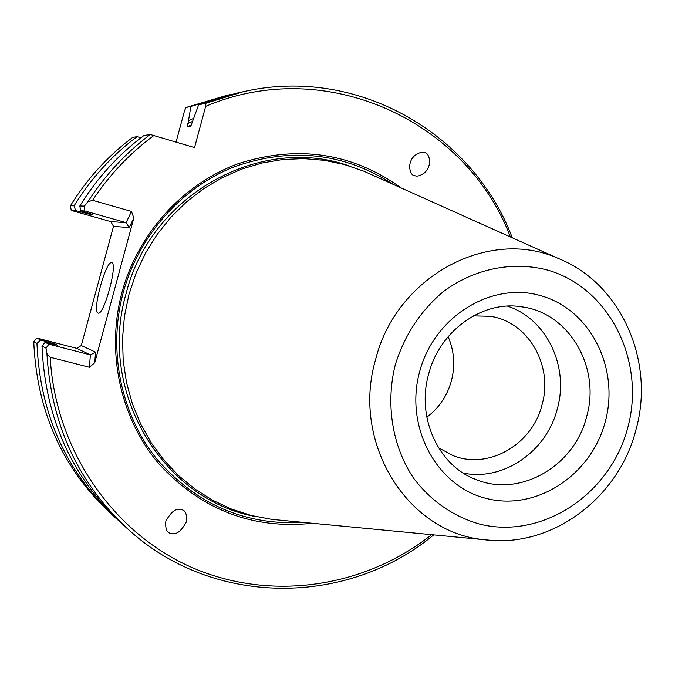 <?xml version="1.0" encoding="UTF-8"?>
<svg xmlns="http://www.w3.org/2000/svg" width="675" height="675" viewBox="0 0 675 675"><rect width="100%" height="100%" fill="white"/><g stroke="black" fill="none" stroke-linecap="round" stroke-linejoin="round"><path stroke-width="1.01" d="M111.645 262.727L111.721 262.744C118.193 263.081 103.866 316.069 98.111 313.099L98.044 313.073C91.792 312.128 105.739 260.499 111.645 262.727M451.381 380.962C455.321 365.639 454.241 350.882 448.124 336.682C454.241 350.882 455.321 365.639 451.381 380.962C447.162 395.955 438.978 408.029 426.828 417.201C438.978 408.029 447.162 395.955 451.381 380.962M473.403 315.866L490.16 316.297C528.272 321.562 553.542 365.681 541.983 404.966C532.28 444.471 488.776 469.859 453.288 455.701L438.514 447.787M507.524 306.138C546.784 318.87 569.438 366.812 557.255 409.084C546.607 451.44 503.483 481.385 463.362 473.116M171.18 533.385C166.978 533.14 165.198 529.082 165.839 521.21C171.045 511.709 176.15 507.853 181.145 509.65C185.262 509.903 187.051 513.894 186.511 521.606C181.381 531.225 176.268 535.148 171.18 533.385M424.415 152.752C429.005 151.985 433.358 165.586 424.018 173.205C420.027 175.863 416.973 176.673 414.872 175.635C410.332 176.403 405.861 162.987 415.133 155.25C419.192 152.516 422.288 151.681 424.415 152.752M281.315 520.282L271.78 519.37L251.471 515.531L231.727 509.169L212.836 500.344L195.083 489.147L178.748 475.732L164.093 460.266L151.343 442.969L140.721 424.077L132.401 403.869L126.529 382.657L123.213 360.754L122.512 338.504L124.453 316.246L129.001 294.334L136.046 273.24L145.488 253.15L157.182 234.377L170.944 217.207L186.536 201.884L203.732 188.629L222.244 177.643L241.793 169.062L262.077 162.996L282.783 159.511L303.615 158.617L324.27 160.312L344.444 164.548L363.867 171.214L372.6 175.137M401.271 187.996C352.299 152.862 298.148 144.686 238.807 163.485C183.465 183.473 138.122 232.934 121.947 292.444C105.874 352.333 120.42 418.314 158.625 463.523C200.956 509.701 252.281 529.622 312.593 523.268M393.019 184.292C344.267 152.769 291.524 146.863 234.782 166.565C181.786 187.253 138.788 235.356 123.171 292.773C107.671 350.578 120.859 414.197 156.676 458.848C196.29 504.52 245.261 525.707 303.59 522.408M243.169 91.733L235.33 93.471L198.627 104.794L205.909 103.241L243.169 91.733C356.788 65.382 473.192 133.481 512.283 237.802M87.86 201.876L84.383 206.094L84.89 210.954L126.107 222.649L131.482 211.418L92.585 200.289L87.86 201.876C104.844 175.424 125.651 152.963 150.289 134.494L143.868 135.548C118.294 154.718 96.947 178.192 79.827 205.985L84.383 206.094M433.713 534.862C348.157 606.217 213.3 607.863 127.575 528.787C78.072 482.827 51.182 424.406 46.904 353.514L50.195 357.261L89.395 367.259L90.399 354.873L76.621 348.308L36.771 338.032L40.686 340.023L55.249 344.056L57.603 345.229L45.191 342.318L48.895 344.199L90.399 354.873L95.572 352.139L94.736 362.753L133.827 217.991L129.195 227.61L113.493 226.353L81.304 345.558L95.572 352.139M48.895 344.199L46.018 348.14L46.904 353.514M46.018 348.14L42.002 346.022C45.056 417.732 71.592 476.854 121.61 523.395L127.575 528.787M84.89 210.954L80.713 210.794L92.914 214.532M141.016 137.708L137.033 136.671L132.705 137.379C107.84 155.993 87.092 178.782 70.462 205.748L74.09 205.841L75.651 210.592L90.256 214.431L92.897 214.557M75.651 210.592L71.238 210.414L110.835 221.619L126.107 222.649L129.195 227.61M190.873 106.456L226.969 95.318L185.963 107.502L190.873 106.456L188.511 120.589L193.598 118.387M185.963 107.502L184.553 110.725L176.099 142.02M150.289 134.494L194.535 147.58L205.664 106.363L205.909 103.241M188.511 120.589L187.405 126.765L190.822 126.183L198.627 104.794M226.969 95.318L231.137 94.433M74.09 205.841C90.906 178.554 111.89 155.495 137.033 136.671M36.948 343.356L33.75 341.668C36.737 411.277 62.564 468.737 111.24 514.029L115.265 517.658C66.066 471.884 39.96 413.783 36.948 343.356L40.686 340.023M118.454 520.484L115.265 517.658M49.815 343.398L49.807 342.554M84.797 212.988L85.269 212.203M50.195 357.261C55.333 450.335 113.4 533.385 192.485 567.742C271.789 601.999 365.124 587.284 431.654 534.667M510.401 236.959C466.889 121.416 326.405 54.81 205.664 106.363M154.069 135.38C129.963 153.149 109.468 174.791 92.585 200.289M131.482 211.418L133.827 217.991M94.736 362.753L89.395 367.259M33.75 341.668L36.771 338.032M76.621 348.308L81.304 345.558M113.493 226.353L110.835 221.619M71.238 210.414L70.462 205.748M80.713 210.794L79.827 205.985M42.002 346.022L45.191 342.318M521.454 306.796C569.219 312.483 601.062 367.698 586.575 416.855C574.459 466.298 519.834 497.956 475.799 479.436C438.978 466.045 416.078 418.103 428.659 374.102C439.83 330.1 483.131 300.299 521.454 306.796M605.222 421.867C591.275 475.014 536.692 511.211 486.844 498.572C436.792 486.759 404.325 426.997 419.656 371.647C434.244 316.094 492.32 280.859 541.493 295.895C590.903 310.12 619.869 368.913 605.222 421.867M491.974 540.413L483.857 539.663C407.413 532.626 351.118 442.851 375.545 359.741C396.115 276.218 488.784 227.011 558.242 258.424L363.867 171.214M627.691 427.95C610.318 494.159 542.481 539.637 479.942 524.18C453.229 516.527 431.08 501.154 413.497 478.052C392.335 446.259 385.45 404.401 395.212 365.032C404.401 335.374 420.457 310.888 443.391 291.575C474.601 268.355 513.422 260.744 548.395 270.304C610.175 288.495 645.941 361.977 627.691 427.95M348.958 165.856C260.812 134.291 150.66 194.468 126.098 293.566C97.192 392.251 163.274 500.445 256.179 516.653M52.228 343.955L52.211 343.178M87.193 213.663L87.64 212.937M187.709 123.584L192.653 121.382M55.266 344.723L55.249 344.056M90.256 214.431L90.644 213.806M187.405 126.765L191.599 124.833M165.991 520.678L165.839 521.21M558.242 258.424C621.726 283.711 655.374 362.011 635.85 430.169C618.587 498.412 551.036 548.977 483.857 539.663L271.78 519.37"/></g></svg>
